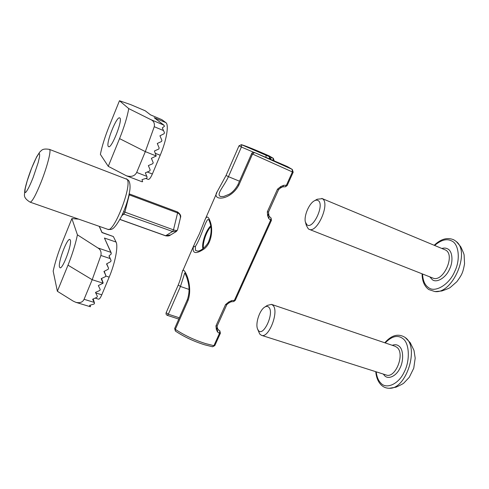 <?xml version="1.0" encoding="UTF-8"?>
<svg xmlns="http://www.w3.org/2000/svg" width="489" height="489" viewBox="0 0 489 489"><rect width="100%" height="100%" fill="white"/><g stroke="black" fill="none" stroke-linecap="round" stroke-linejoin="round"><path stroke-width="0.73" d="M178.234 285.038L166.168 312.685L168.326 314.207L180.447 286.475L178.247 285.008C181.602 276.701 181.303 274.457 182.415 271.646C182.825 264.457 193.632 284.127 188.106 300.325L175.325 329.341C184.408 335.362 194.561 340.13 205.771 343.645L213.907 345.692L219.488 333.351L217.562 332.019L216.358 329.623L215.942 325.937L225.563 304.555L228.846 301.909L231.743 300.588L234.396 300.356L270.619 220.184L268.773 218.534L267.642 215.82L267.324 211.78L277.507 189.17L280.851 186.517L283.767 185.307L286.383 185.3L292.41 171.957L251.633 153.632L237.96 184.689L238.791 185.252C229.964 201.431 210.404 201.15 217.544 191.071L226.065 175.435L228.442 176.67L241.401 147.024L239.072 145.844M194.879 243.057L199.408 233.791L204.763 220.38C206.596 215.282 208.552 216.065 210.618 222.721C213.045 230.392 211.413 243.198 204.261 248.864C195.973 254.335 192.324 253.712 193.302 247.006L194.915 242.984M283.767 185.307L282.605 186.859L285.411 186.792L286.383 185.3L287.165 185.533L293.186 172.214L292.41 171.957L292.11 169.341L254.494 152.525L252.501 154.121L238.791 185.252M210.618 222.721L210.258 223.797C211.908 229.353 211.211 235.686 208.149 242.782C202.611 251.15 197.611 251.205 197.727 251.126L195.404 250.319L195.453 246.297C201.138 237.923 206.456 216.89 208.65 219.738C208.882 220.35 208.84 219.066 210.239 223.717M220.68 196.56L219.775 196.052C216.816 193.369 224.243 186.034 228.442 176.67L239.494 181.205M189.084 289.427L180.447 286.475L184.75 272.984M269.36 158.839L269.408 156.706L273.229 158.289L269.158 155.905C255.826 150.013 246.578 146.272 241.395 144.665L241.7 144.775C245.099 145.679 257.422 150.679 269.158 155.905L269.139 155.899M285.264 165.692L292.3 169.438L287.477 166.627L282.752 164.555M277.507 189.17L278.644 189.524L280.374 188.057L280.851 186.517L281.303 187.599L282.593 186.859M269.103 216.181L268.889 215.093L267.642 215.82L268.443 213.889M268.773 218.534L269.133 216.211L271.059 218.008M270.619 220.184L271.071 218.021L271.426 220.337L270.619 220.184M231.743 300.588L230.887 301.841L233.736 301.536L234.396 300.356L235.27 300.319M225.563 304.555L226.798 304.629L228.601 303.113L228.846 301.909L229.414 302.685L230.906 301.835M217.819 329.335L217.684 328.584L216.358 329.623L217.159 327.306M217.562 332.019L217.88 329.378L219.83 330.802L219.488 333.351L220.374 333.278L214.824 345.558M270.992 157.324L270.753 159.432M253.785 152.342L241.401 147.024L241.7 144.775L269.408 156.706L270.374 159.273M266.083 155.282L265.961 157.397M282.911 164.628L279.188 163.02M279.262 163.057L254.494 152.525L285.173 165.655M217.25 327.441L217.684 328.577M217.171 327.337L217.202 325.931M119.86 118.02L119.671 117.892C116.62 115.942 105.581 143.803 108.326 146.462L108.607 146.682C111.59 148.876 122.965 119.958 119.86 118.02M128.754 108.613C127.189 117.244 124.12 127.244 119.554 138.613L108.265 166.333L100.379 154.377C102.054 146.083 104.946 136.786 109.059 126.504L119.463 100.74L128.754 108.613L150.826 119.622C153.687 120.917 154.836 123.283 154.255 126.712L145.325 151.614L136.694 172.434C134.768 176.101 131.327 177.207 126.37 175.759L108.265 166.333M119.463 100.74L130.539 104.56L145.239 110.801L150.545 114.884L161.932 119.707L165.832 122.611L154.2 117.696L163.827 125.098L150.826 119.622M131.125 104.811L130.539 104.56M145.82 178.454L148.326 179.426C149.383 179.494 150.728 177.684 152.36 173.998L160.209 155.257C166.56 140.312 169.163 124.554 165.832 122.611M163.827 125.098L164.457 126.315L162.305 127.892L164.451 132.623L164.108 133.735L159.94 135.795L161.92 140.392L161.547 141.48L157.275 143.485L159.176 147.99L158.772 149.047L154.414 150.985L156.235 155.997L151.394 158.314L153.198 162.672L152.77 163.699L148.356 165.588L150.166 169.927L149.738 170.948L145.337 172.843L147.146 177.146L146.688 178.13L141.993 179.659L142.629 181.682L142.018 181.755L126.37 175.759M163.98 125.196L154.2 117.696M70.349 240.123L69.86 239.476C67.176 237.862 57.959 262.245 59.469 266.957L60 267.764C62.659 269.555 72.152 244.207 70.349 240.123M77.427 234.83C75.447 244.317 72.305 254.433 67.995 265.172L57.366 291.267L53.167 271.12C55.184 262.098 58.142 252.709 62.042 242.954L71.883 218.589L77.427 234.83L97.837 247.929C100.508 249.457 101.523 251.969 100.893 255.472L92.189 279.72L84.071 299.292C82.684 302.245 79.958 303.259 75.881 302.343L73.203 301.12L57.366 291.267M71.883 218.589L78.674 219.139M99.175 226.315L101.993 232.599L113.375 236.548L116.058 242.043L104.432 238.039L110.838 252.318L97.837 247.929M113.375 236.548L102.036 232.428M95.123 298.113L98.57 299.176C99.414 299.237 100.483 297.783 101.785 294.806L109.181 277.129C115.153 263.088 118.393 246.101 116.058 242.043M94.542 303.143L93.21 298.981L94.542 303.143L94.108 304.005L89.603 305.368L90.404 306.756L75.881 302.343M94.524 303.107L92.641 299.237L96.969 297.275L97.384 296.346L95.483 292.416L99.817 290.46L100.227 289.512L98.338 285.57L103.087 283.198L101.186 278.663L105.49 276.615L105.875 275.594L103.937 271.456L108.179 269.28L108.546 268.21L106.553 263.919L110.722 261.609L111.07 260.496L108.974 255.949L111.266 253.932L110.838 252.318M111.205 252.85L104.432 238.039M264.891 307L267.349 305.399L271.517 304.378L272.984 305.38C279.372 311.23 268.797 338.675 261.462 335.32L259.738 334.06L257.654 329.244M268.877 307.33C274.622 312.991 263.198 337.636 258.271 330.319L257.44 328.681C255.392 323.192 259.531 310.509 264.396 307.324C266.205 306.071 267.697 306.077 268.877 307.33M392.257 345.307C395.008 344.305 397.312 344.623 399.171 346.267C403.443 349.372 403.865 360.974 399.843 368.382C396.237 376.182 388.217 379.843 384.55 375.625L383.309 374.079M376.194 371.817C376.836 376.921 378.382 380.674 380.833 383.089C386.261 389.586 398.572 384.207 404.073 372.288C410.253 361.01 409.495 343.18 402.954 338.669C397.759 334.696 391.842 336.108 385.204 342.917M314.616 200.679L317.165 199.243L322.275 198.668C330.595 202.727 317.263 233.62 309.121 229.31L308.327 228.87L306.395 225.521L305.582 222.733M318.107 200.563C325.032 204.157 312.984 230.142 306.945 224.769L305.399 222.11C303.755 216.334 308.785 204.017 314.042 201.003C315.631 200.032 316.988 199.885 318.107 200.563M441.897 248.455C444.104 247.819 446.029 247.966 447.661 248.895C452.392 250.875 453.474 261.438 449.593 269.029C446.054 277.679 436.61 283.314 432.325 279.69L429.8 276.853M422.539 273.993C422.899 280.631 424.868 285.136 428.431 287.514C434.764 293.156 449.281 284.732 454.684 271.511C460.644 259.946 458.859 243.73 451.628 240.924C446.787 238.406 441.133 239.91 434.672 245.447M38.02 154.842C39.383 152.745 39.878 153.424 39.511 156.865L38.203 162.525L33.166 177.428C30.379 184.469 28.117 189.17 26.394 191.517C25 193.62 24.639 192.495 25.306 188.131L27.17 180.973L31.394 168.809C34.034 162.103 36.241 157.446 38.02 154.842M119.958 219.396L165.692 235.759L170.698 234.903M176.59 231.321L172.629 231.505L122.757 213.717M123.65 211.664L173.491 229.861C175.722 230.631 177.061 230.655 177.513 229.94M180.258 218.522L177.544 229.799M180.343 218.155L180.355 218.1C180.667 215.545 179.744 213.821 177.599 212.929L129.053 194.787M187.397 299.549L174.665 328.474L175.325 329.341L175.392 331.053C184.127 336.854 193.876 341.432 204.64 344.794L212.526 346.774L213.907 345.692L214.805 345.595L212.526 346.774M210.686 225.961C206.003 230.044 201.346 243.724 202.935 248.785M203.491 248.357C202.379 243.174 206.468 231.126 210.802 226.78M272.996 160.386L273.229 158.289L274.268 160.93M195.453 246.297L193.302 247.006M188.106 300.325L187.409 299.519C190.777 289.292 188.155 282.281 186.816 277.489L184.903 273.021M179.365 317.795L168.326 314.207L167.354 315.368C166.181 314.837 165.783 313.95 166.156 312.716M251.627 153.632C252.269 152.489 253.21 152.116 254.451 152.501L254.249 152.482M285.423 186.792L287.165 185.527M278.644 189.524L268.485 212.079L267.324 211.78M226.798 304.629L217.189 325.961L215.942 325.937M220.386 333.241L219.842 330.815M119.554 138.613L145.325 151.614L156.235 155.997M146.816 176.358L136.694 172.434M163.552 130.594L154.255 126.712M152.36 173.998L147.268 172.012M155.38 153.314L160.209 155.257M67.995 265.172L92.189 279.72L103.087 283.198M94.181 302.398L84.071 299.292M110.184 258.571L100.893 255.472M90.019 305.277L90.465 306.744L90.025 305.277M101.785 294.806L96.284 293.082M105.924 276.071L109.181 277.129M109.059 255.888L111.07 260.496M106.73 263.822L108.546 268.21M104.194 271.328L105.875 275.594M101.529 278.504L103.075 282.648L101.529 278.504M261.462 335.32L386.145 374.984C395.448 378.883 405.363 353.626 396.964 347.367L395.063 346.261L271.517 304.378M405.13 337.459L410.21 342.661L414 350.417L415.185 358.144L413.755 368.193L409.287 377.282L403.938 382.948C403.437 383.584 400.791 384.996 396.004 387.184L389.391 388.26C406.261 389.385 419.544 347.41 405.491 337.74L405.13 337.459C398.413 333.241 391.628 335.014 384.77 342.771M309.121 229.31L432.734 278.009C443.028 283.07 455.864 254.873 445.43 249.971L321.793 198.418M422.08 273.816C422.141 281.065 424.379 286.309 428.792 289.561L434.947 291.578C452.643 294.042 470.626 252.245 456.323 241.554L453.957 239.897C447.588 237.061 441.011 238.846 434.22 245.258M107.812 229.335C113.876 233.363 132.629 184.726 127.042 179.335L49.444 149.383L49.817 149.854C50.929 152.207 46.81 167.684 41.18 181.902C35.819 195.135 32.14 201.89 30.135 202.159L107.812 229.335C111.009 229.341 113.087 232.018 121.688 216.016C126.034 206.56 128.784 197.697 129.933 189.426C130.288 185.087 129.817 182.079 128.534 180.404L126.321 178.742M129.475 194.005L124.897 212.226L124.053 213.938L121.877 215.631M119.915 219.469L165.533 235.79L172.629 231.505L173.491 229.861L177.599 212.929L177.47 211.957M216.92 192.501L205.411 218.895M193.944 245.197L182.727 270.924M241.395 144.665L238.98 145.838L226.071 175.423M220.661 196.56L223.736 196.456L228.913 194.384C232.33 192.574 235.35 189.347 237.96 184.689M174.646 328.504L175.392 331.053M268.889 215.087L268.485 212.079M271.426 220.337L235.258 300.35L233.748 301.536M178.797 319.085L167.354 315.368M269.335 155.997L273.406 158.381M293.186 172.214L292.3 169.438M280.374 188.057L281.303 187.599M228.601 303.113L229.414 302.685M161.847 119.658L150.551 114.872L145.245 110.795L130.838 104.677M102.042 232.446L99.31 226.358M389.391 388.26C386.151 388.297 383.358 387.141 381.004 384.8C378.003 381.652 376.255 377.282 375.76 371.677M434.947 291.578L441.787 290.992C446.885 289.201 449.733 288.003 450.338 287.398L456.842 281.719C459.593 277.99 461.329 275.191 462.068 273.32C462.918 271.505 463.743 268.32 464.55 263.773L464.128 255.197C464.134 254.311 462.997 251.48 460.711 246.701L456.323 241.554M49.444 149.383C41.895 148.167 41.73 150.563 39.774 152.012L36.602 156.938L31.424 168.626M129.243 193.882L177.544 211.963C180.343 214.035 181.297 215.985 180.404 217.807M31.394 168.705C28.258 176.877 26.076 183.937 24.841 189.891L24.474 194.536C24.047 197.067 25.935 199.61 30.135 202.159M165.533 235.79C167.739 236.156 169.273 235.979 170.135 235.246L176.181 231.578L177.495 229.983"/></g></svg>
